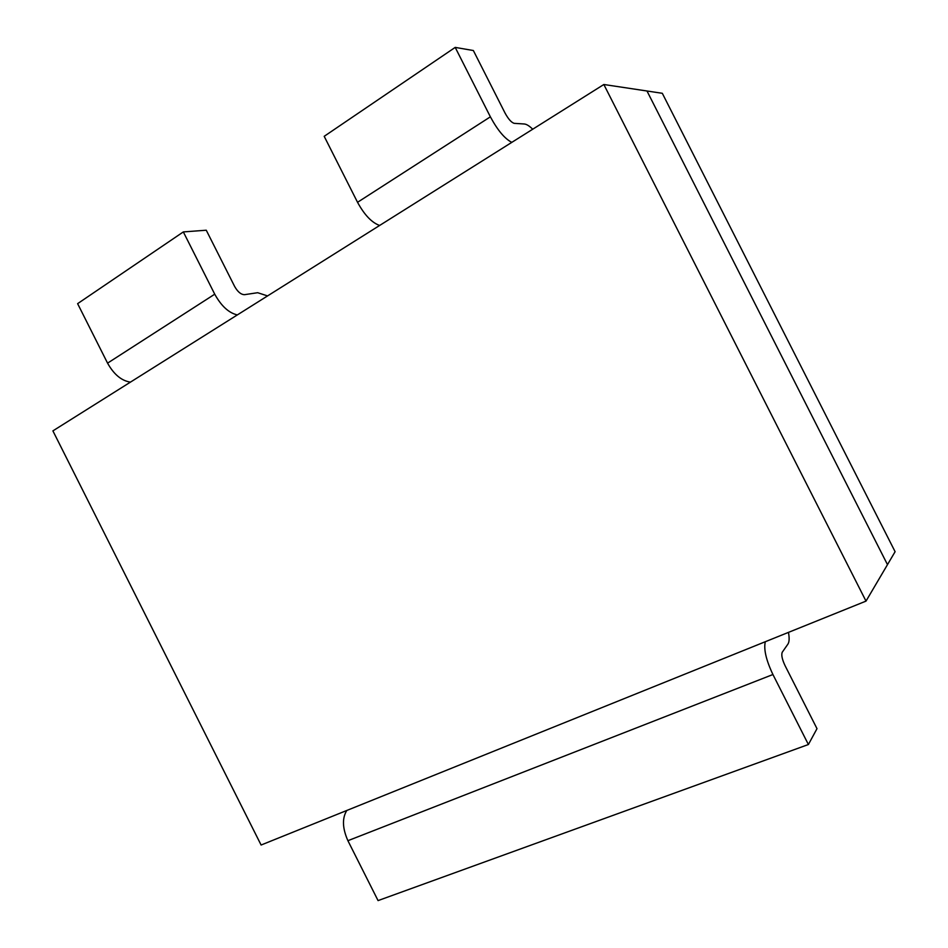 <?xml version="1.0" encoding="UTF-8"?>
<svg xmlns="http://www.w3.org/2000/svg" width="948" height="948" viewBox="0 0 948 948"><rect width="100%" height="100%" fill="white"/><g stroke="black" fill="none" stroke-linecap="round" stroke-linejoin="round"><path stroke-width="1.42" d="M646.986 90.996L887.482 564.641L866.01 601.115L261.103 845.024L52.898 430.878L603.84 84.502L646.986 90.996L887.482 564.641L895.102 551.7L662.308 93.295L646.986 90.996M603.84 84.502L866.01 601.115M765.309 641.713C763.567 649.167 766.103 660.104 772.928 674.526L808.395 744.524L816.998 728.668L785.051 665.626C782.088 659.298 781.164 654.831 782.266 652.212L787.954 644.071C789.329 641.915 789.506 638.028 788.452 632.387M346.814 810.457C342.027 818.171 342.394 828.244 347.904 840.698L378.062 900.6L808.395 744.524M107.562 363.143L214.734 294.188L183.331 231.916L77.618 303.656L107.562 363.143C113.914 374.472 121.545 380.8 130.433 382.127M267.561 295.918L257.666 292.707L244.537 294.674C241.029 294.627 237.723 291.889 234.642 286.474L206.261 230.222L183.331 231.916M214.734 294.188C221.334 306.097 228.883 313.006 237.356 314.914M379.65 225.458C371.829 222.697 364.459 214.983 357.538 202.303L490.377 116.829C497.593 130.232 504.739 138.74 511.813 142.366M357.538 202.303L324.192 136.322L455.206 47.4L490.377 116.829M532.729 129.224C529.375 125.942 526.59 124.2 524.363 123.998L514.254 123.347C511.458 122.588 508.389 119.164 505.047 113.061L473.36 50.528L455.206 47.4M347.904 840.698L772.928 674.526"/></g></svg>
